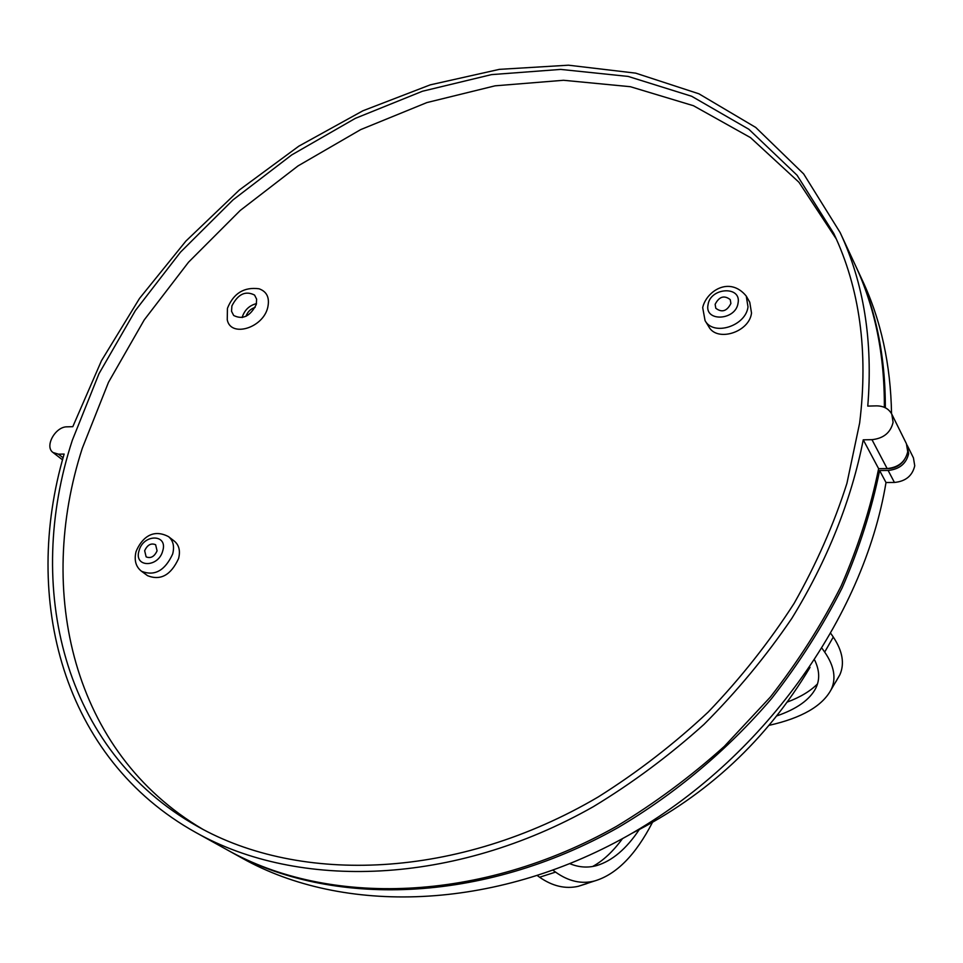 <?xml version="1.0" encoding="UTF-8"?>
<svg xmlns="http://www.w3.org/2000/svg" width="963" height="963" viewBox="0 0 963 963"><rect width="100%" height="100%" fill="white"/><g stroke="black" fill="none" stroke-linecap="round" stroke-linejoin="round"><path stroke-width="1.44" d="M231.902 305.909L231.541 311.29L233.672 315.479C242.736 319.981 250.272 316.309 256.278 304.477L256.627 299.192L254.581 295.075C245.541 290.453 237.981 294.064 231.902 305.909M256.495 303.598C249.598 305.379 244.915 309.677 242.447 316.526L242.195 317.573M227.424 308.521L227.256 319.812C230.651 337.748 262.899 328.202 267.714 307.606C269.869 297.868 266.98 291.596 259.047 288.78C244.169 286.818 233.672 293.209 227.581 307.967M715.136 304.32L715.798 308.256C721.865 312.855 726.896 311.266 730.893 303.489L730.255 299.625C724.2 294.979 719.156 296.544 715.136 304.32M144.655 550.704L146.135 556.867C150.71 558.696 154.357 556.686 157.077 550.836L155.621 544.721C151.059 542.843 147.399 544.841 144.655 550.704M751.513 313.047L749.768 302.262L746.253 296.062L747.998 306.872C745.819 326.144 713.33 336.388 705.06 320.619L708.768 326.674C717.026 342.407 749.358 332.247 751.513 313.047M178.588 558.516C180.478 550.956 179.106 545.202 174.472 541.242L168.573 536.668C173.22 540.64 174.592 546.406 172.678 553.99C164.986 570.65 154.622 576.416 141.549 571.288L147.592 575.705C160.628 580.833 170.957 575.104 178.588 558.516M72.333 440.247C24.605 585.998 61.993 750.406 197.451 826.362C300.408 884.768 458.039 879.4 598.035 797.063C637.229 772.446 673.968 744.098 708.25 712.006C740.703 678.157 769.317 641.96 794.078 603.44C816.347 564.077 833.97 524.041 846.922 483.354L859.646 423.022C868.421 351.651 859.803 288.455 833.765 233.455L797.063 175.23L748.841 129.259L691.687 96.276L628.177 76.426L560.719 69.408L491.491 74.62L422.456 91.244L355.347 118.353L291.717 154.923L233.01 199.895L180.502 252.15L135.434 310.495L98.996 373.668L72.333 440.247M836.281 238.968L798.941 182.248L750.49 137.613L693.468 105.725L630.38 86.706L563.536 80.278L495.078 85.827L426.91 102.572L360.716 129.596L298.024 165.913L240.208 210.476L188.543 262.189L144.245 319.897L108.47 382.347L82.337 448.156C35.98 591.21 71.936 752.259 202.772 829.263M196.055 832.622L227.268 849.92C328.419 906.604 480.453 903.089 616.549 826.326C654.696 803.311 690.615 776.672 724.296 746.397L770.364 697.056C797.966 661.713 821.547 624.734 841.096 586.118C858.141 547.044 870.648 507.886 878.629 468.668L887.152 468.572C898.479 467.428 905.34 461.795 907.724 451.671L906.424 443.714L891.798 414.174L893.098 422.288C890.619 432.628 883.577 438.43 871.972 439.67L863.245 439.826C851.485 499.785 827.373 560.635 791.827 618.378C766.175 656.128 736.9 691.458 703.989 724.393C669.369 755.534 632.474 782.967 593.316 806.693C453.657 885.888 298.458 890.041 196.055 832.622C62.029 758.23 21.74 598.372 64.136 454.067L58.454 454.175L53.037 452.514C44.214 446.615 55.336 426.477 67.145 426.826L72.803 426.681L101.464 360.716L139.539 298.398L185.907 241.075L239.402 189.952L298.831 146.159L362.919 110.781L430.268 84.852L499.364 69.36L568.483 65.195L635.724 73.152L698.933 93.808L755.75 127.453L803.66 173.918L840.109 232.504C863.847 283.206 873.068 341.071 867.771 406.097L876.438 405.868C883.637 405.917 888.765 408.685 891.798 414.174M907.363 445.628L913.442 457.894L914.742 465.791C912.406 475.806 905.629 481.368 894.434 482.451L886.008 482.523L879.616 470.534L888.127 470.45C899.442 469.306 906.291 463.685 908.663 453.585L906.857 444.689M885.334 407.77C885.418 355.684 875.68 308.738 856.143 266.956L855.65 265.908M228.279 850.473L229.29 851.039C330.357 907.676 482.186 904.197 618.053 827.59C675.4 793.789 727.751 749.828 771.58 698.572C799.134 663.278 822.667 626.359 842.18 587.815C859.189 548.802 871.671 509.704 879.616 470.534M863.245 439.826L878.629 468.668L888.368 468.596C895.012 468.283 900.261 465.466 904.101 460.17M537.523 875.728L539.593 877.221C552.413 886.153 565.281 889.198 578.185 886.333L586.876 883.589M835.86 681.768L839.905 674.69C844.756 663.531 842.553 650.988 833.284 637.037L830.985 633.69M822.185 648.544L824.689 652.083C834.259 665.987 836.414 678.518 831.141 689.652C822.282 706.144 801.601 718.037 769.124 725.332M652.42 822.45C635.664 854.939 616.44 874.428 594.761 880.916C581.7 884.359 568.639 881.422 555.567 872.105L553.123 870.311M817.491 683.911C810.389 691.109 800.337 697.152 787.337 702.039M776.816 715.894C796.822 709.009 809.835 699.728 815.866 688.039C819.946 679.661 819.585 670.404 814.758 660.257M570.024 863.751C578.919 867.398 587.791 868.012 596.639 865.593C612.143 860.934 626.347 848.933 639.251 829.6M622.471 838.653C613.046 851.509 603.115 860.778 592.666 866.471M856.143 266.956L862.403 280.426C880.989 320.149 890.691 364.58 891.545 413.693M886.008 482.523C863.546 618.21 761.914 760.144 627.695 835.74C493.309 911.335 342.816 914.573 242.291 858.25L229.29 851.039M884.347 407.313C884.648 354.577 874.922 307.089 855.156 264.849L840.109 232.504M255.147 307.366C250.621 308.846 247.575 311.819 245.998 316.297M162.735 550.896C168.152 533.851 143.415 533.743 139.069 550.643C133.46 567.616 158.341 568.038 162.735 550.896M738.055 303.116C741.654 285.566 710.321 287.371 708.046 304.681C704.182 322.184 735.78 320.703 738.055 303.116M887.152 468.572L871.972 439.67M894.434 482.451L888.127 470.45M824.689 652.083L833.284 637.037M539.593 877.221L555.567 872.105M63.101 457.762L58.454 454.175M168.573 536.668C151.347 527.592 140.779 540.074 136.072 551.534M746.253 296.062C729.412 275.659 706.385 291.428 702.761 307.329M810.027 667.383C766.68 739.861 707.336 795.161 631.981 833.296M578.185 886.333L594.761 880.916M839.905 674.69L831.153 689.652M62.535 459.845L53.037 452.514M702.701 307.679L705.06 320.619M135.988 551.823C134.013 560.394 135.867 566.882 141.549 571.288"/></g></svg>
